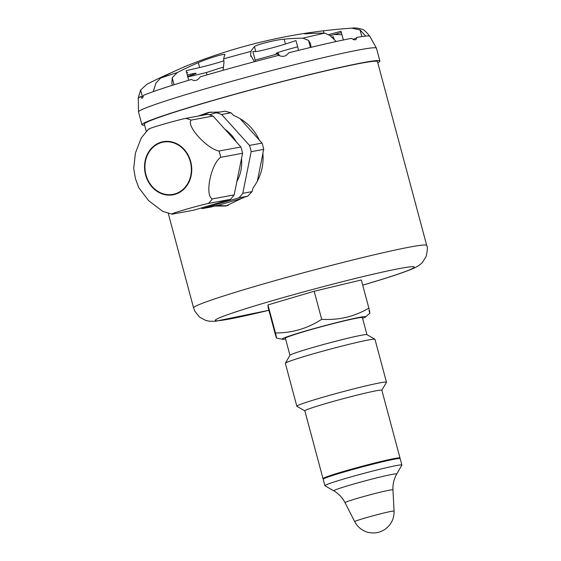 <?xml version="1.0" encoding="UTF-8"?>
<svg xmlns="http://www.w3.org/2000/svg" width="561" height="561" viewBox="0 0 561 561"><rect width="100%" height="100%" fill="white"/><g stroke="black" fill="none" stroke-linecap="round" stroke-linejoin="round"><path stroke-width="0.84" d="M333.837 490.854A32.594 1.48 165 0 1 349.433 485.272A32.594 1.48 165 0 1 381.417 476.731A32.594 1.48 165 0 1 396.739 474.003L401.872 465.132A39.859 1.809 165 0 0 401.886 465.041A39.859 1.809 165 0 0 344.026 478.919A39.859 1.809 165 0 0 324.889 485.672A39.859 1.809 165 0 0 324.952 485.742L333.837 490.854C338.697 493.694 342.427 497.642 345.036 502.684L345.036 502.684A24.803 1.122 165 0 1 356.936 498.47A24.803 1.122 165 0 1 380.905 492.053A24.803 1.122 165 0 1 392.952 489.844L394.06 511.113A20.371 0.926 165 0 0 384.173 512.929A20.371 0.926 165 0 0 364.482 518.196A20.371 0.926 165 0 0 354.706 521.66L354.706 521.66C356.943 525.994 360.4 529.212 365.092 531.316C369.671 533.742 377.623 532.838 378.612 532.263C379.11 531.968 379.524 532.508 384.692 529.542C391.136 524.907 394.257 518.764 394.06 511.113M401.886 465.041L400.175 458.632A39.859 1.809 165 0 0 342.308 472.502A39.859 1.809 165 0 0 323.171 479.262L324.889 485.672M343.381 39.985L341.039 31.262L328.809 34.586M307.912 33.667C298.88 34.403 309.118 32.517 323.346 30.827A539.955 537.74 105 0 1 351.733 28.176L360.043 29.915L365.674 36.1A119.9 5.442 -15 0 0 356.698 37.398C356.445 40.308 354.713 40.623 351.495 38.351A119.9 5.442 -15 0 0 336.214 41.514L329.91 35.455L324.721 33.141A539.955 313.234 -103.1 0 0 307.912 33.667L304.56 33.737M330.156 35.673L341.39 32.566M278.116 55.511L277.674 53.856A96.983 4.397 -15 0 1 255.15 60.062M144.633 125.208A123.161 5.589 -15 0 1 141.947 124.773L138.511 111.955A123.161 5.589 -15 0 1 138.504 111.891A123.161 5.589 -15 0 1 202.29 89.711A123.161 5.589 -15 0 1 376.417 48.141A123.161 5.589 -15 0 1 376.445 48.204L379.881 61.023A123.161 5.589 -15 0 1 377.763 62.741M141.947 124.773A123.161 5.589 -15 0 1 259.463 87.502A123.161 5.589 -15 0 1 379.881 61.023M209.302 114.795L216.181 112.761A49.158 42.741 79.6 0 1 221.651 114.493L249.498 145.411A49.158 42.741 -100.4 0 1 251.181 151.694L242.78 193.328A49.158 42.741 79.6 0 1 238.972 197.802L247.71 196.189A120.678 5.477 165 0 0 244.259 197.177L225.81 206.041L214.169 206.076A120.678 5.477 165 0 0 211.329 206.946L202.584 208.559A49.158 42.741 79.6 0 1 200.866 208.103M228.145 205.529A47.608 41.395 79.6 0 1 218.285 205.319L214.169 206.076M243.341 197.914L218.285 205.319M249.498 145.411L262.05 143.104A49.158 42.741 79.6 0 1 263.733 149.387L262.885 153.034C263.965 165.979 260.683 177.613 253.032 187.949L252.078 191.617L247.71 196.189M262.927 153.391L257.331 181.112M221.651 114.493L230.957 112.782L233.607 115.433C245.346 120.356 253.986 128.686 259.505 140.425L262.05 143.104M240.059 118.687L259.378 140.138M198.145 116.078L208.594 112.396L220.312 112.004M202.773 115.222A47.608 41.395 79.6 0 1 211.013 112.032M146.281 131.365L144.345 124.135A120.678 5.477 -15 0 1 259.498 87.607A120.678 5.477 -15 0 1 377.476 61.661L426.711 245.416A120.678 5.477 165 0 0 308.732 271.363A120.678 5.477 165 0 0 193.58 307.884L168.272 213.425M230.957 112.782L224.926 111.155L216.181 112.761M149.324 129.121C144.913 129.437 172.508 121.281 185.705 118.364A49.158 42.741 79.6 0 1 191.175 120.096C185.768 125.447 206.876 148.882 219.014 151.014A49.158 42.741 79.6 0 1 220.697 157.297C210.908 163.945 204.548 195.509 212.296 198.931A49.158 42.741 79.6 0 1 208.489 203.405C195.284 206.322 167.697 214.477 172.108 214.162L193.98 210.137L230.361 199.379A49.158 42.741 79.6 0 0 234.168 194.905L212.296 198.931M172.108 214.162L162.753 211.385L148.63 200.649L138.791 187.704L135.411 178.566L133.721 168.398L135.418 153.104L141.295 137.894L148.525 129.086M145.594 174.906A27.012 23.485 79.6 0 1 173.377 142.333A27.012 23.485 79.6 0 1 185.474 187.479A27.012 23.485 79.6 0 1 145.594 174.906M238.972 197.802L202.584 208.559M220.697 157.297L242.569 153.272L234.168 194.905M175.018 193.882A26.57 23.106 79.6 0 1 172.949 194.372A26.57 23.106 79.6 0 1 145.425 172.416A26.57 23.106 79.6 0 1 163.342 142.108A26.57 23.106 79.6 0 1 190.628 162.865A26.57 23.106 79.6 0 1 175.018 193.882M185.705 118.364L207.577 114.346A49.158 42.741 79.6 0 1 213.047 116.071L240.886 146.989A49.158 42.741 79.6 0 1 242.569 153.272M241.503 158.56A36.963 32.138 79.6 0 1 236.868 181.547M225.031 129.381A36.963 32.138 79.6 0 1 236.363 141.968M206.995 74.886L206.371 72.551L216.904 69.122A17.524 0.792 -15 0 1 223.594 67.096M142.361 96.499L140.622 90.019L138.272 97.824L138.504 111.891M365.674 36.1A119.9 5.442 165 0 1 369.881 36.353C365.87 31.367 363.023 28.948 361.347 29.116C357.932 28.064 354.987 27.727 352.511 28.113A540.285 540.285 0 0 0 185.88 66.177L180.235 68.638A539.955 410.161 72 0 0 160.572 78.105L155.93 83.112L153.237 91.639A119.9 5.442 -15 0 0 143.546 95.314C142.592 98.729 141.716 99.129 140.902 96.506A119.9 5.442 -15 0 0 138.272 98.392A119.9 5.442 165 0 0 138.265 98.413M172.416 85.286L171.855 83.554L172.213 77.72L177.241 72.586A539.955 439.137 -108.6 0 1 198.342 62.643C208.643 58.099 226.321 52.867 224.863 54.803A539.955 42.32 74.8 0 0 223.657 58.863L223.993 62.411L223.04 70.321A119.9 5.442 -15 0 0 200.368 76.815C197.703 80.588 194.723 81.464 191.42 79.459A119.9 5.442 -15 0 0 172.416 85.286A119.9 5.442 165 0 0 153.237 91.639M254.406 61.724L250.62 55.118L250.921 51.395A539.955 89.024 -105.4 0 1 254.477 46.689C255.599 44.852 275.346 39.817 284.139 39.144A539.955 350.309 77.2 0 1 302.842 38.176L308.536 40.378L310.535 43.723L311.032 47.313A119.9 5.442 -15 0 0 288.656 52.825C286.285 56.388 282.947 57.236 278.649 55.371A119.9 5.442 -15 0 0 254.406 61.724A119.9 5.442 165 0 0 223.04 70.321M250.739 55.805L251.005 56.57M277.737 52.622A539.955 42.32 -105.2 0 1 278.607 53.947L279.455 55.707M206.371 72.551A96.983 4.397 -15 0 1 187.795 76.871M187.29 74.971A17.524 0.792 -15 0 1 196.161 73.309A17.524 0.792 -15 0 1 193.138 74.599L187.683 76.436M140.622 90.019L146.849 84.297A539.955 532.003 90.2 0 1 172.395 72.18L173.651 71.619M186.631 72.516A17.524 0.792 -15 0 1 187.633 72.523A17.524 0.792 -15 0 1 186.764 73.021M188.706 80.272L186.14 70.686L199.653 67.53L198.342 62.643M223.748 60.84A17.524 0.792 -15 0 1 199.653 67.53M255.514 61.429L252.871 51.57L255.788 51.577L254.477 46.689M298.599 50.343L295.984 40.595L285.451 44.024A17.524 0.792 -15 0 1 268.123 48.926A17.524 0.792 -15 0 1 255.788 51.577M334.118 39.207L333.458 36.753L331.839 37.124M334.216 34.551A539.955 410.161 -108 0 1 341.698 34.705M333.458 36.753A96.983 4.397 -15 0 1 332.007 37.264M277.674 53.856L276.187 53.463A17.524 0.792 -15 0 1 276.117 53.414A17.524 0.792 -15 0 1 297.66 46.851M143.237 96.359A21.479 0.975 -15 0 1 140.902 96.527M356.642 37.973A21.479 0.975 -15 0 1 352.967 39.298M304.854 410.883L296.902 406.304A46.402 2.104 -15 0 1 296.832 406.227A46.402 2.104 -15 0 1 329.714 395.309A46.402 2.104 -15 0 1 380.393 382.763A46.402 2.104 -15 0 1 386.466 382.209A46.402 2.104 -15 0 1 386.445 382.314L381.852 390.253M296.832 406.227L285.339 363.346A46.402 2.104 -15 0 1 285.36 363.24A46.402 2.104 -15 0 1 319.209 352.154A46.402 2.104 -15 0 1 368.9 339.882A46.402 2.104 -15 0 1 374.909 339.244A46.402 2.104 -15 0 1 374.979 339.328L386.466 382.209M369.019 310.591C370.253 314.588 370.204 313.76 368.858 308.108L361.319 279.967L314.167 291.257L321.677 319.293C307.638 328.458 292.232 333.017 275.458 332.961C276.825 338.669 276.896 339.566 275.675 335.66L276.538 338.087L282.302 339.258A43.274 1.964 165 0 0 285.584 338.984M314.167 291.257L267.948 304.925L275.458 332.961M362.581 318.353A43.274 1.964 165 0 0 365.562 316.944A43.274 1.964 165 0 0 360.022 317.245A43.274 1.964 165 0 0 310.934 329.461A43.274 1.964 165 0 0 282.302 339.258M368.858 308.108C354.538 316.628 338.809 320.359 321.677 319.293M366.957 334.665L362.385 317.61A39.859 1.809 165 0 0 357.168 318.087A39.859 1.809 165 0 0 313.634 328.865A39.859 1.809 165 0 0 285.388 338.241L289.96 355.295M267.948 304.925L268.137 307.519L275.675 335.66M374.909 339.244L366.908 334.637A39.859 1.809 165 0 0 328.003 343.276A39.859 1.809 165 0 0 289.988 355.246L285.36 363.24M323.978 404.088A39.859 1.809 -15 0 1 376.62 390.694A39.859 1.809 -15 0 1 381.838 390.218L400 457.986A39.859 1.809 165 0 0 342.133 471.864A39.859 1.809 165 0 0 323.003 478.624L304.84 410.848A39.859 1.809 -15 0 1 323.978 404.088M191.175 120.096L213.047 116.071M219.014 151.014L240.886 146.989M251.181 151.694L263.733 149.387M242.78 193.328L252.078 191.617M208.489 203.405L230.361 199.379M323.963 33.127L323.346 30.827M361.824 36.57L360.043 29.915M174.099 84.753L172.213 77.72M310.436 47.461L308.536 40.378M193.138 74.599L192.9 73.708M285.451 44.024L284.139 39.144M177.241 72.586A107.957 4.895 165 0 0 160.572 78.105M250.921 51.395A107.957 4.895 165 0 0 223.657 58.863M336.214 41.514A119.9 5.442 165 0 0 311.032 47.313M324.721 33.141A107.957 4.895 165 0 0 302.842 38.176M352.511 28.113A107.957 4.895 165 0 0 351.733 28.176M426.711 245.416C427.685 246.868 427.51 250.529 426.171 256.391L422.454 262.401C420.708 264.385 418.022 266.237 414.383 267.962C405.722 271.847 389.334 277.344 365.197 284.441L362.715 285.17A102.965 4.67 165 0 0 364.755 284.546A102.965 4.67 165 0 0 389.811 270.493A102.965 4.67 165 0 0 236.602 311.635A102.965 4.67 165 0 0 268.88 310.289L215.536 321.243L209.667 321.257L205.761 320.464L199.534 317.119L194.758 311.046L193.58 307.884M354.706 521.66L345.036 502.684M396.739 474.003C393.948 478.891 392.686 484.171 392.952 489.844M369.881 36.353L376.417 48.141M365.562 316.944L369.909 313.108M323.003 478.624L323.304 479.052M399.951 458.512L400 457.986"/></g></svg>

